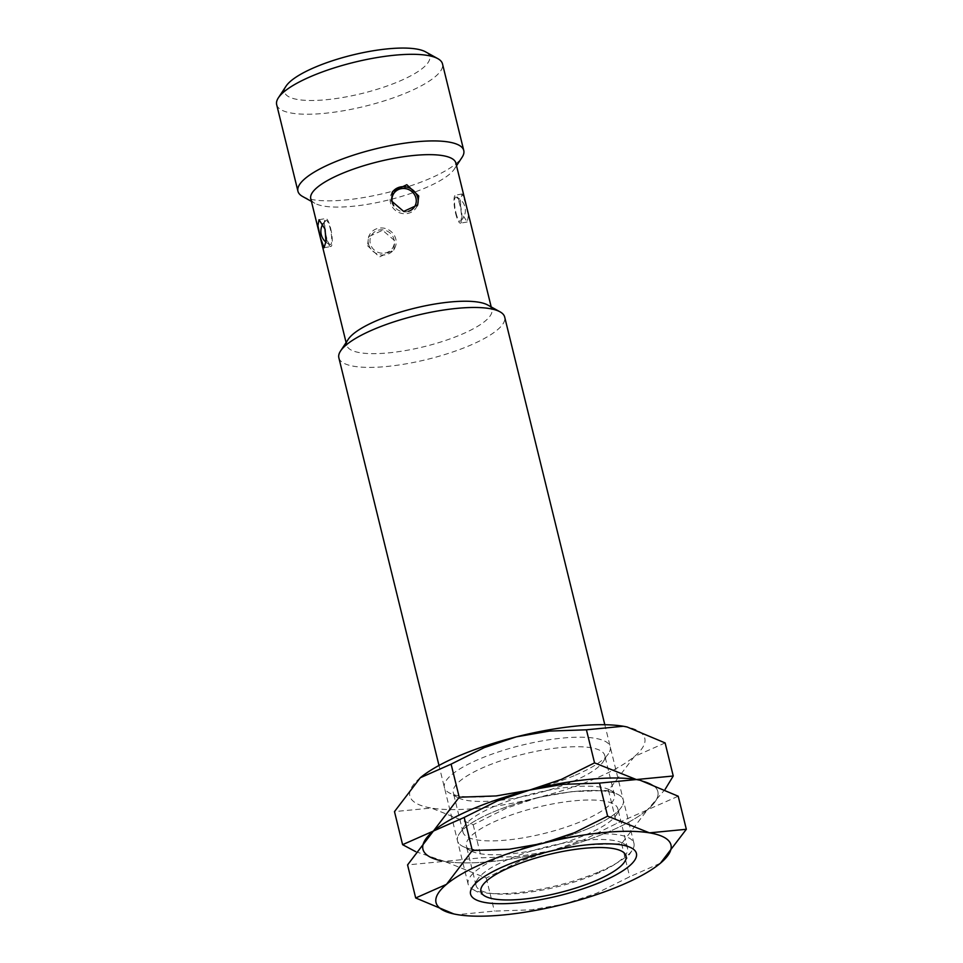 <?xml version="1.0" encoding="UTF-8"?>
<svg xmlns="http://www.w3.org/2000/svg" width="963" height="963" viewBox="0 0 963 963"><rect width="100%" height="100%" fill="white"/><g stroke="black" fill="none" stroke-linecap="round" stroke-linejoin="round"><path stroke-width="0.72" stroke-dasharray="4.82 3.61" d="M599.155 871.78A85.382 22.631 166.2 0 0 632.246 850.221A85.382 22.631 166.2 0 0 633.955 843.383A85.382 22.631 166.2 0 0 586.744 834.632A85.382 22.631 166.2 0 0 502.927 855.734A85.382 22.631 166.2 0 0 468.126 884.118A85.382 22.631 166.2 0 0 472.809 889.379A85.382 22.631 166.2 0 0 599.155 871.78M338.856 357.803A85.382 22.631 166.2 0 0 386.067 366.554A85.382 22.631 166.2 0 0 469.872 345.452A85.382 22.631 166.2 0 0 504.684 317.068M348.257 339.289A74.705 19.802 166.2 0 0 346.764 345.26A74.705 19.802 166.2 0 0 388.077 352.927A74.705 19.802 166.2 0 0 461.409 334.462A74.705 19.802 166.2 0 0 491.864 309.629A74.705 19.802 166.2 0 0 487.76 305.018M310.76 198.691A74.705 19.802 166.2 0 0 314.853 203.289A74.705 19.802 166.2 0 0 425.405 187.893A74.705 19.802 166.2 0 0 454.367 169.031A74.705 19.802 166.2 0 0 455.86 163.048M465.815 203.831L462.192 193.96L460.326 200.063L461.181 212.534L467.236 221.972L468.331 216.001L465.815 203.831M302.623 196.5A85.382 22.631 166.2 0 0 428.968 178.901A85.382 22.631 166.2 0 0 462.059 157.342M276.67 104.642A85.382 22.631 166.2 0 0 323.881 113.393A85.382 22.631 166.2 0 0 407.686 92.292A85.382 22.631 166.2 0 0 442.499 63.907M286.071 86.128A74.705 19.802 166.2 0 0 317.08 100.369A74.705 19.802 166.2 0 0 399.224 81.301A74.705 19.802 166.2 0 0 425.586 51.858M417.16 205.877A14.228 13.35 -152 0 1 416.678 206.876A14.228 13.35 -152 0 1 402.522 213.557A14.228 13.35 -152 0 1 390.46 202.651A14.228 13.35 -152 0 1 391.556 193.515A14.228 13.35 -152 0 1 392.11 192.564M330.586 228.171A14.228 3.166 79.8 0 1 330.791 246.528A14.228 3.166 79.8 0 1 325.963 236.862A14.228 3.166 79.8 0 1 325.759 218.517A14.228 3.166 79.8 0 1 330.586 228.171M368.48 243.952A14.228 13.35 28 0 0 380.541 254.858A14.228 13.35 28 0 0 394.698 248.189A14.228 13.35 28 0 0 395.793 239.041A14.228 13.35 28 0 0 383.731 228.135A14.228 13.35 28 0 0 369.575 234.816A14.228 13.35 28 0 0 368.48 243.952M367.553 245.709L379.434 256.989L393.674 250.115L394.854 240.798L382.576 230.265L368.552 236.742L367.553 245.709M455.668 213.521A14.228 3.166 -100.2 0 0 460.507 223.175A14.228 3.166 -100.2 0 0 460.302 204.83A14.228 3.166 -100.2 0 0 455.463 195.176A14.228 3.166 -100.2 0 0 455.668 213.521M408.468 211.354A12.326 11.556 -152 0 1 393.735 205.757M331.103 244.06A12.326 2.745 79.8 0 1 330.08 244.602A12.326 2.745 79.8 0 1 326.264 236.284A12.326 2.745 79.8 0 1 325.759 220.563A12.326 2.745 79.8 0 1 330.273 228.749A12.326 2.745 79.8 0 1 331.103 244.06M384.971 253.04A12.326 11.556 28 0 0 393.963 239.366A12.326 11.556 28 0 0 379.302 229.964A12.326 11.556 28 0 0 370.31 243.627A12.326 11.556 28 0 0 384.971 253.04M455.981 212.943A12.326 2.745 -100.2 0 0 460.507 221.129A12.326 2.745 -100.2 0 0 459.989 205.408A12.326 2.745 -100.2 0 0 456.173 197.09A12.326 2.745 -100.2 0 0 455.15 197.632A12.326 2.745 -100.2 0 0 455.981 212.943M572.961 781.402A77.979 20.668 166.2 0 0 603.187 761.709A77.979 20.668 166.2 0 0 604.752 755.474A77.979 20.668 166.2 0 0 561.622 747.481A77.979 20.668 166.2 0 0 485.075 766.753A77.979 20.668 166.2 0 0 453.284 792.681A77.979 20.668 166.2 0 0 457.557 797.484A77.979 20.668 166.2 0 0 572.961 781.402M575.429 775.167A85.382 22.631 166.2 0 0 608.52 753.608A85.382 22.631 166.2 0 0 573.081 737.333A85.382 22.631 166.2 0 0 479.201 759.133A85.382 22.631 166.2 0 0 449.083 792.778A85.382 22.631 166.2 0 0 575.429 775.167M582.651 820.849A77.979 20.668 166.2 0 0 614.442 794.92A77.979 20.668 166.2 0 0 610.169 790.117A77.979 20.668 166.2 0 0 494.765 806.2A77.979 20.668 166.2 0 0 464.539 825.893A77.979 20.668 166.2 0 0 462.974 832.128A77.979 20.668 166.2 0 0 506.093 840.121A77.979 20.668 166.2 0 0 582.651 820.849M588.513 828.469A85.382 22.631 166.2 0 0 618.643 794.824A85.382 22.631 166.2 0 0 492.298 812.423A85.382 22.631 166.2 0 0 459.207 833.982A85.382 22.631 166.2 0 0 494.633 850.269A85.382 22.631 166.2 0 0 588.513 828.469A85.382 22.631 166.2 0 0 621.604 806.91A85.382 22.631 166.2 0 0 586.178 790.635A85.382 22.631 166.2 0 0 492.298 812.423A85.382 22.631 166.2 0 0 462.168 846.068A85.382 22.631 166.2 0 0 588.513 828.469M415.631 851.617L444.437 861.355L481.295 857.792L518.238 856.528L551.438 850.738A120.953 32.068 166.2 0 0 608.556 831.815A120.953 32.068 166.2 0 0 647.329 809.907L647.413 809.835A120.953 32.068 166.2 0 0 640.142 780.271A120.953 32.068 166.2 0 1 647.413 809.835L665.18 789.275M440.573 860.609L440.765 860.645A120.953 32.068 166.2 0 0 444.437 861.355A120.953 32.068 166.2 0 0 551.438 850.738L583.422 839.989L616.621 823.461L647.329 809.907A120.953 32.068 166.2 0 0 647.413 809.835L621.592 843.684L584.649 844.948L551.438 850.738A120.953 32.068 166.2 0 0 608.556 831.815A120.953 32.068 166.2 0 0 647.413 809.835L678.205 796.22M665.12 742.93L634.328 756.545L608.496 790.394L571.553 791.658L538.353 797.448A120.953 32.068 166.2 0 0 595.471 778.513A120.953 32.068 166.2 0 0 634.328 756.545A120.953 32.068 166.2 0 0 627.045 726.969M538.353 797.448L506.369 808.198L473.182 824.725L431.34 808.053A120.953 32.068 166.2 0 0 538.353 797.448M420.301 777.755A120.953 32.068 166.2 0 0 431.34 808.053L394.481 811.604M608.496 790.394L616.621 823.461M473.182 824.725L481.295 857.792M586.046 834.704A77.979 20.668 166.2 0 0 616.272 815.011A77.979 20.668 166.2 0 0 617.837 808.776A77.979 20.668 166.2 0 0 574.718 800.771A77.979 20.668 166.2 0 0 498.16 820.043A77.979 20.668 166.2 0 0 466.369 845.971A77.979 20.668 166.2 0 0 470.642 850.774A77.979 20.668 166.2 0 0 586.046 834.704M595.736 874.151A77.979 20.668 166.2 0 0 627.527 848.222A77.979 20.668 166.2 0 0 623.254 843.419A77.979 20.668 166.2 0 0 507.85 859.502A77.979 20.668 166.2 0 0 477.624 879.183A77.979 20.668 166.2 0 0 476.059 885.43A77.979 20.668 166.2 0 0 519.189 893.423A77.979 20.668 166.2 0 0 595.736 874.151M453.766 913.923L457.521 914.645L494.392 911.094L531.335 909.83L564.535 904.04L596.518 893.291L629.706 876.751L660.425 863.209M551.438 850.738L519.454 861.5L486.267 878.027L444.437 861.355A120.953 32.068 166.2 0 0 551.438 850.738M433.398 831.057A120.953 32.068 166.2 0 0 444.437 861.355L407.566 864.906M621.592 843.684L629.706 876.751M486.267 878.027L494.392 911.094M624.554 861.897L632.246 850.221M633.955 843.383L604.812 724.73M491.864 309.629L491.202 306.932M454.367 169.031L456.522 165.744M417.713 204.95L416.678 206.876M324.062 247.732L330.791 246.528M393.674 250.115L394.698 248.189M467.236 221.972L460.507 223.175M325.879 242.122A14.228 14.228 0 0 0 330.08 244.602M460.507 221.129A14.228 14.228 0 0 0 456.173 197.09M325.759 220.563A14.228 14.228 0 0 0 323.087 223.669M462.192 193.96L455.463 195.176M368.552 236.742L369.575 234.816M319.03 219.72L325.759 218.517M392.591 191.577L391.556 193.515M314.853 203.289L311.422 201.387M346.764 345.26L346.102 342.563M468.126 884.118L438.984 765.465M485.039 896.168L472.809 889.379M603.187 761.709L608.52 753.608M614.442 794.92L604.752 755.474M610.169 790.117L618.643 794.824M464.539 825.893L459.207 833.982M462.974 832.128L453.284 792.681M457.557 797.484L449.083 792.778M616.272 815.011L621.604 806.91M627.527 848.222L617.837 808.776M623.254 843.419L631.728 848.126M477.624 879.183L472.291 887.284M476.059 885.43L466.369 845.971M470.642 850.774L462.168 846.068"/><path stroke-width="1.44" d="M595.591 880.772A74.705 19.802 166.2 0 0 624.554 861.897A74.705 19.802 166.2 0 0 593.545 847.657A74.705 19.802 166.2 0 0 511.401 866.724A74.705 19.802 166.2 0 0 485.039 896.168A74.705 19.802 166.2 0 0 595.591 880.772M604.812 724.73L504.684 317.068A85.382 22.631 166.2 0 0 500.002 311.807A85.382 22.631 166.2 0 0 373.656 329.418A85.382 22.631 166.2 0 0 340.565 350.977A85.382 22.631 166.2 0 0 338.856 357.803L438.984 765.465M500.002 311.807L487.76 305.018A74.705 19.802 166.2 0 0 377.219 320.426A74.705 19.802 166.2 0 0 348.257 339.289L340.565 350.977M491.202 306.932L455.86 163.048A74.705 19.802 166.2 0 0 414.547 155.392A74.705 19.802 166.2 0 0 341.215 173.858A74.705 19.802 166.2 0 0 310.76 198.691L346.102 342.563M391.399 200.894L392.591 191.577L406.819 184.703L418.712 195.983L417.701 204.95L403.678 211.427L391.399 200.894M456.522 165.744L462.059 157.342A85.382 22.631 166.2 0 0 463.769 150.517A85.382 22.631 166.2 0 0 416.558 141.766A85.382 22.631 166.2 0 0 332.741 162.855A85.382 22.631 166.2 0 0 297.94 191.24A85.382 22.631 166.2 0 0 302.623 196.5L311.422 201.387M463.769 150.517L442.499 63.907A85.382 22.631 166.2 0 0 437.816 58.647A85.382 22.631 166.2 0 0 311.47 76.246A85.382 22.631 166.2 0 0 278.379 97.805A85.382 22.631 166.2 0 0 276.67 104.642L297.94 191.24M437.816 58.647L425.586 51.858A74.705 19.802 166.2 0 0 315.033 67.254A74.705 19.802 166.2 0 0 286.071 86.128L278.379 97.805M392.11 192.564A14.228 13.35 -152 0 1 406.29 186.942A14.228 13.35 -152 0 1 417.773 197.74A14.228 13.35 -152 0 1 417.16 205.877M325.073 229.158L325.927 241.629L324.062 247.732L320.45 237.861L317.922 225.691L319.03 219.733L325.073 229.158M393.735 205.757A12.326 11.556 -152 0 1 392.29 202.326A12.326 11.556 -152 0 1 401.282 188.652A12.326 11.556 -152 0 1 415.944 198.065A12.326 11.556 -152 0 1 408.468 211.354M665.18 789.275L673.245 775.997L636.374 779.549L594.544 762.877L561.345 779.404L529.361 790.154L496.162 795.944L459.219 797.208L433.398 831.057L402.594 844.671L415.631 851.617M640.046 780.247L636.374 779.549A120.953 32.068 166.2 0 0 529.361 790.154L562.573 784.364L599.516 783.1L636.374 779.549A120.953 32.068 166.2 0 1 640.046 780.247A120.953 32.068 166.2 0 1 640.142 780.271A120.953 32.068 166.2 0 0 636.374 779.549A120.953 32.068 166.2 0 0 529.361 790.154A120.953 32.068 166.2 0 0 472.255 809.089A120.953 32.068 166.2 0 0 433.398 831.057A120.953 32.068 166.2 0 0 440.765 860.645M459.158 755.786A120.953 32.068 166.2 0 0 420.386 777.695A120.953 32.068 166.2 0 0 420.301 777.755L451.105 764.14L484.293 747.613L516.276 736.864L549.476 731.073L586.419 729.81L623.29 726.246A120.953 32.068 166.2 0 0 516.276 736.864A120.953 32.068 166.2 0 0 459.158 755.786M627.045 726.969A120.953 32.068 166.2 0 0 626.961 726.957A120.953 32.068 166.2 0 0 623.29 726.246L627.142 726.993L665.12 742.93L673.245 775.997M402.594 844.671L394.481 811.604L420.301 777.755M586.419 729.81L594.544 762.877M451.105 764.14L459.219 797.208M601.61 881.771A85.382 22.631 166.2 0 0 631.728 848.126A85.382 22.631 166.2 0 0 505.382 865.725A85.382 22.631 166.2 0 0 472.291 887.284A85.382 22.631 166.2 0 0 507.73 903.571A85.382 22.631 166.2 0 0 601.61 881.771M660.425 863.209L660.425 863.209A120.953 32.068 166.2 0 0 660.51 863.137A120.953 32.068 166.2 0 0 649.471 832.851A120.953 32.068 166.2 0 0 542.458 843.456A120.953 32.068 166.2 0 0 485.34 862.379A120.953 32.068 166.2 0 0 446.483 884.359A120.953 32.068 166.2 0 0 453.85 913.947A120.953 32.068 166.2 0 0 457.521 914.645A120.953 32.068 166.2 0 0 564.535 904.04A120.953 32.068 166.2 0 0 621.653 885.105A120.953 32.068 166.2 0 0 660.425 863.209L686.33 829.287L649.471 832.851L607.629 816.167L574.442 832.706L542.458 843.456L509.258 849.246L472.315 850.51L446.483 884.359L415.691 897.973L453.766 913.923M472.255 809.089A120.953 32.068 166.2 0 0 433.47 830.985A120.953 32.068 166.2 0 0 433.398 831.057L464.19 817.443L497.377 800.915L529.361 790.154A120.953 32.068 166.2 0 0 472.255 809.089M640.239 780.295L678.205 796.22L686.33 829.287M415.691 897.973L407.566 864.906L433.398 831.057M599.516 783.1L607.629 816.167M464.19 817.443L472.315 850.51M323.087 223.669A14.228 14.228 0 0 0 325.879 242.122"/></g></svg>
